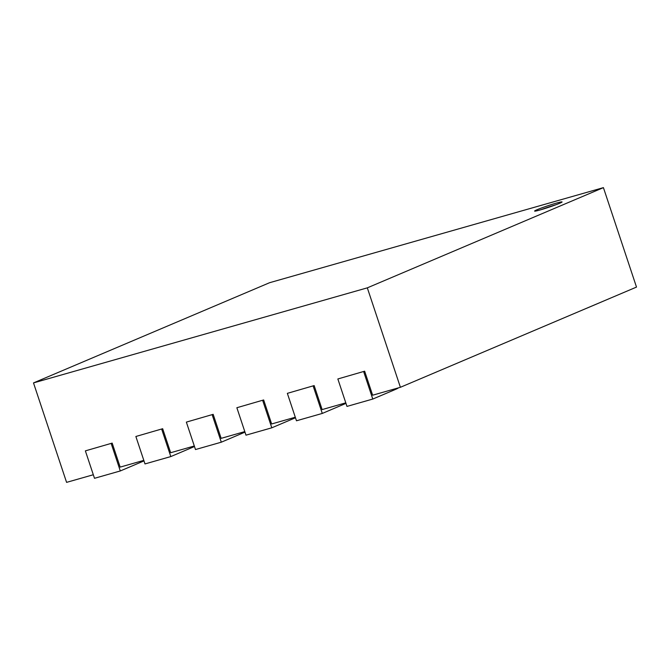<?xml version="1.0" encoding="UTF-8"?>
<svg xmlns="http://www.w3.org/2000/svg" width="670" height="670" viewBox="0 0 670 670"><rect width="100%" height="100%" fill="white"/><g stroke="black" fill="none" stroke-linecap="round" stroke-linejoin="round"><path stroke-width="1" d="M541.151 209.66A14.48 0.863 161.6 0 1 555.991 204.727M537.122 209.702A14.48 0.863 161.6 0 1 552.373 204.308A14.48 0.863 161.6 0 1 562.08 201.938A14.48 0.863 161.6 0 1 548.613 207.323A14.48 0.863 161.6 0 1 534.601 211.075A14.48 0.863 161.6 0 1 537.122 209.702M603.419 187.633L367.319 287.849L33.5 382.913L269.6 282.707L603.419 187.633L636.5 287.087L400.4 387.293L367.319 287.849M400.4 387.293L372.629 395.208L364.647 371.197L337.847 378.969L364.647 371.197M93.323 474.745L66.581 482.367L33.5 382.913M112.175 443.105L85.375 450.868L112.175 443.105L120.164 467.107L143.816 460.365M162.668 428.716L135.868 436.488L162.668 428.716L170.657 452.727L194.308 445.986M213.169 414.336L186.361 422.108L213.169 414.336L221.15 438.347L244.801 431.606M263.662 399.957L236.862 407.728L263.662 399.957L271.643 423.968L295.294 417.226M314.155 385.577L287.355 393.349L314.155 385.577L322.136 409.588L345.787 402.846M337.847 378.969L346.976 406.405L372.78 399.052L395.401 389.454A16.649 0.988 -18.4 0 0 398.298 387.897M372.78 399.052L363.659 371.624M287.355 393.349L296.475 420.785L322.287 413.432L344.908 403.834A16.649 0.988 -18.4 0 0 345.963 403.373M322.287 413.432L313.158 386.004M236.862 407.728L245.982 435.165L271.794 427.812L294.406 418.214A16.649 0.988 -18.4 0 0 295.47 417.753M271.794 427.812L262.665 400.384M186.361 422.108L195.489 449.545L221.301 442.192L243.914 432.594A16.649 0.988 -18.4 0 0 244.977 432.133M221.301 442.192L212.172 414.764M135.868 436.488L144.996 463.925L170.808 456.571L193.421 446.974A16.649 0.988 -18.4 0 0 194.484 446.513M170.808 456.571L161.679 429.143M85.375 450.868L94.504 478.305L120.307 470.951L142.928 461.354A16.649 0.988 -18.4 0 0 143.983 460.893M120.307 470.951L111.186 443.523M586.216 308.426A16.649 0.988 -18.4 0 0 588.243 307.597L610.847 297.974M395.401 389.454L395.174 388.784M344.908 403.834L344.682 403.164M294.406 418.214L294.189 417.544M243.914 432.594L243.696 431.924M193.421 446.974L193.203 446.304M142.928 461.354L142.702 460.684"/></g></svg>
